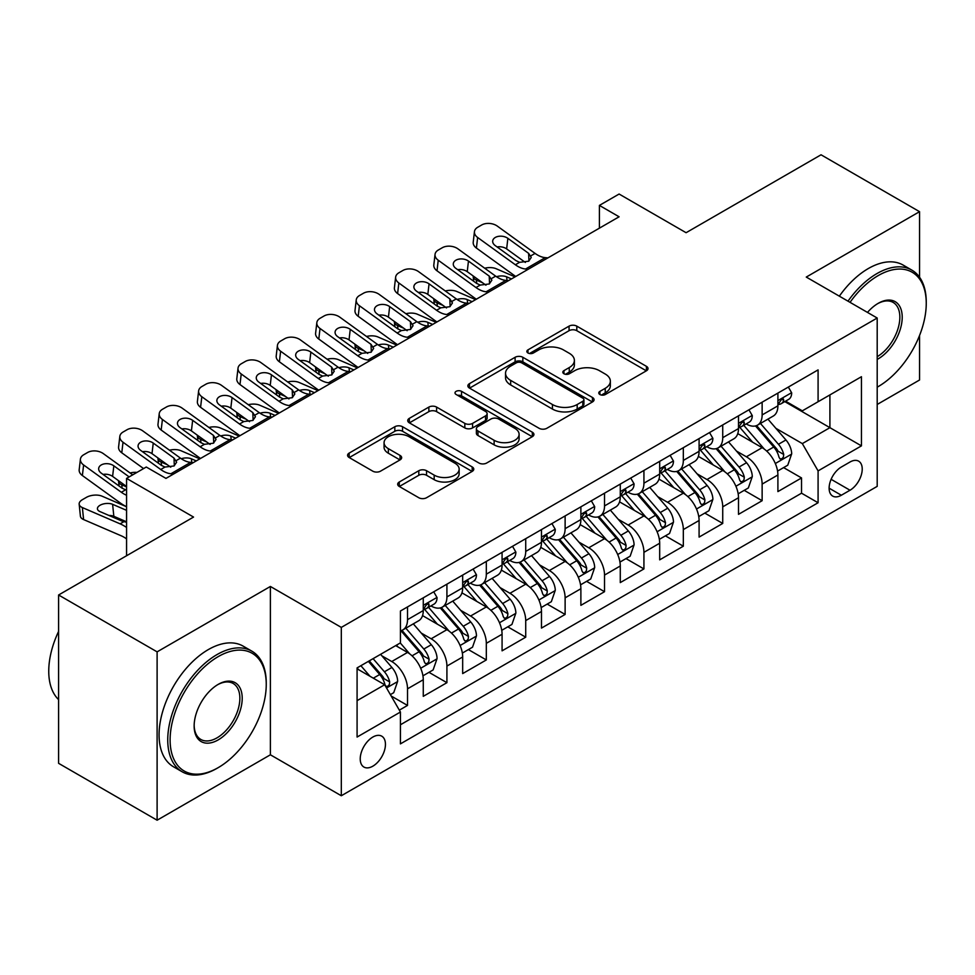 <?xml version="1.0" encoding="UTF-8"?>
<svg xmlns="http://www.w3.org/2000/svg" width="975" height="975" viewBox="0 0 975 975"><rect width="100%" height="100%" fill="white"/><g stroke="black" fill="none" stroke-linecap="round" stroke-linejoin="round"><path stroke-width="1.46" d="M599.905 394.522A3.827 2.206 0 0 0 605.329 394.522L646.413 370.793A5.472 3.157 0 0 0 648.022 368.562A5.472 3.157 0 0 0 646.413 366.332L576.798 326.138A5.472 3.157 0 0 0 569.059 326.138L527.975 349.867A3.827 2.206 0 0 0 526.853 351.427A3.827 2.206 0 0 0 527.975 352.987A3.827 2.206 0 0 0 533.386 352.987L538.7 349.915A17.501 10.103 0 0 1 563.452 349.915L569.254 353.267A17.501 10.103 0 0 1 574.385 360.409A17.501 10.103 0 0 1 569.254 367.563L563.94 370.634A3.827 2.206 0 0 0 562.819 372.194A3.827 2.206 0 0 0 563.94 373.754A3.827 2.206 0 0 0 569.351 373.754L574.677 370.683A17.501 10.103 0 0 1 599.43 370.683L605.231 374.034A17.501 10.103 0 0 1 610.35 381.176A17.501 10.103 0 0 1 605.231 388.33L599.905 391.389A3.827 2.206 0 0 0 598.784 392.962A3.827 2.206 0 0 0 599.905 394.522L599.905 391.389M372.84 766.179A17.83 10.298 120 0 0 384.491 750.457A17.83 10.298 120 0 0 381.749 736.174A17.83 10.298 120 0 0 372.84 737.051A17.83 10.298 120 0 0 361.189 752.773A17.83 10.298 120 0 0 363.919 767.057A17.83 10.298 120 0 0 372.84 766.179M399.275 482.003A5.472 3.157 0 0 0 397.678 484.234A5.472 3.157 0 0 0 399.275 486.464L418.811 497.737A5.472 3.157 0 0 0 426.538 497.737L472.18 471.388A5.472 3.157 0 0 0 473.777 469.158A5.472 3.157 0 0 0 472.18 466.928L402.565 426.733A5.472 3.157 0 0 0 394.826 426.733L349.184 453.082A5.472 3.157 0 0 0 347.587 455.313A5.472 3.157 0 0 0 349.184 457.543L372.779 471.169A5.472 3.157 0 0 0 380.518 471.169L400.043 459.895A5.472 3.157 0 0 0 401.651 457.653A5.472 3.157 0 0 0 400.043 455.423L388.342 448.671A14.637 8.446 0 0 1 384.065 442.699A14.637 8.446 0 0 1 393.096 434.899A14.637 8.446 0 0 1 409.037 436.727L454.874 463.186A14.637 8.446 0 0 1 459.152 469.158A14.637 8.446 0 0 1 450.121 476.958A14.637 8.446 0 0 1 434.18 475.13L426.538 470.718A5.472 3.157 0 0 0 418.811 470.718L399.275 482.003L399.275 486.464M919.547 277.217L919.547 211.673L821.047 154.793L686.095 232.708L619.101 194.037L599.406 205.408L619.101 216.791L165.969 478.396L146.274 467.025L126.567 478.396L126.567 555.75M157.109 651.861L157.109 820.207L270.392 754.796L270.392 586.462L157.109 651.861L58.597 594.994L193.55 517.067L126.567 478.396M270.392 586.462L341.311 627.4L877.195 318.021L877.195 486.367L341.311 795.746L341.311 627.4M919.547 211.673L806.264 277.071L877.195 318.021M539.09 428.293A5.472 3.157 0 0 0 546.829 428.293L592.459 401.944A5.472 3.157 0 0 0 594.067 399.713A5.472 3.157 0 0 0 592.459 397.483L522.844 357.289A5.472 3.157 0 0 0 515.105 357.289L469.475 383.638A5.472 3.157 0 0 0 467.866 385.868A5.472 3.157 0 0 0 469.475 388.099L539.09 428.293M457.665 395.35A3.827 2.206 0 0 1 461.541 395.887L461.541 391.341L532.326 432.205A5.472 3.157 0 0 1 533.922 434.436A5.472 3.157 0 0 1 532.326 436.666L486.683 463.015A5.472 3.157 0 0 1 478.944 463.015L409.329 422.821L409.329 418.36A5.472 3.157 0 0 0 407.733 420.591A5.472 3.157 0 0 0 409.329 422.821M409.329 418.36L428.866 407.087A5.472 3.157 0 0 1 436.593 407.087L464.831 423.382A5.472 3.157 0 0 0 472.57 423.382L485.526 415.898A5.472 3.157 0 0 0 487.122 413.668A5.472 3.157 0 0 0 485.526 411.438L456.129 394.461A3.827 2.206 0 0 1 455.008 392.901A3.827 2.206 0 0 1 457.372 390.865A3.827 2.206 0 0 1 461.541 391.341M157.109 820.207L58.597 763.328L58.597 594.994M877.195 404.467L919.547 380.006L919.547 335.473M399.336 710.153L407.513 705.437L391.158 695.992M381.859 655.822L391.755 661.525A22.291 12.87 60 0 1 407.513 688.825L423.272 679.733L423.272 696.333L446.916 682.683L428.988 672.336M421.261 633.068L431.157 638.783A22.291 12.87 60 0 1 446.916 666.083L462.674 656.979L462.674 673.591L486.318 659.941L468.39 649.582M460.663 610.326L470.559 616.029A22.291 12.87 60 0 1 486.318 643.329L502.076 634.237L502.076 650.837L525.72 637.187L507.792 626.84M500.065 587.572L509.962 593.288A22.291 12.87 60 0 1 525.72 620.587L541.478 611.483L541.478 628.095L565.122 614.445L547.194 604.086M539.467 564.817L549.364 570.533A22.291 12.87 60 0 1 565.122 597.833L580.881 588.729L580.881 605.341L604.524 591.691L586.597 581.344M578.87 542.076L588.766 547.779A22.291 12.87 60 0 1 604.524 575.079L620.283 565.987L620.283 582.587L643.927 568.937L625.999 558.59M618.272 519.322L628.168 525.038A22.291 12.87 60 0 1 643.927 552.337L659.685 543.233L659.685 559.845L683.329 546.195L665.401 535.848M657.674 496.58L667.57 502.283A22.291 12.87 60 0 1 683.329 529.583L699.087 520.492L699.087 537.091L722.731 523.441L704.803 513.094M697.076 473.826L706.973 479.542A22.291 12.87 60 0 1 722.731 506.842L738.502 497.737L738.502 514.349L762.133 500.699L762.133 484.087A22.291 12.87 -120 0 0 746.375 456.788L736.478 451.072M744.205 490.34L762.133 500.699M423.272 679.733A22.291 12.87 -120 0 0 407.513 652.433L395.692 645.608M462.674 656.979A22.291 12.87 -120 0 0 446.916 629.679L422.553 615.615M502.076 634.237A22.291 12.87 -120 0 0 486.318 606.938L461.955 592.861M541.478 611.483A22.291 12.87 -120 0 0 525.72 584.183L501.357 570.119M580.881 588.729A22.291 12.87 -120 0 0 565.122 561.429L540.759 547.365M620.283 565.987A22.291 12.87 -120 0 0 604.524 538.688L580.162 524.611M659.685 543.233A22.291 12.87 -120 0 0 643.927 515.933L619.564 501.869M699.087 520.492A22.291 12.87 -120 0 0 683.329 493.192L658.966 479.115M738.502 497.737A22.291 12.87 -120 0 0 722.731 470.438L698.368 456.373M850.005 462.016L841.34 467.025A17.27 9.969 120 0 0 830.054 482.247A17.27 9.969 120 0 0 832.699 496.092A17.27 9.969 120 0 0 841.34 495.239L850.005 490.23A17.27 9.969 120 0 0 861.291 475.008A17.27 9.969 120 0 0 858.646 461.163A17.27 9.969 120 0 0 850.005 462.016M357.082 700.659L384.662 684.73L400.42 712.03L400.42 743.876L818.086 502.747L818.086 470.888L802.328 443.601L775.881 428.33M400.42 712.03L357.082 737.051L357.082 667.899L400.42 642.878L400.42 611.02L818.086 369.891L818.086 401.737L861.437 376.716L861.437 445.867L818.086 470.888M430.95 605.902L431.157 606.023A22.291 12.87 60 0 0 442.297 607.12L458.055 598.028A22.291 12.87 -120 0 0 462.674 587.827L462.674 575.079M470.352 583.16L470.559 583.269A22.291 12.87 60 0 0 481.699 584.378L497.457 575.274A22.291 12.87 -120 0 0 502.076 565.073L502.076 552.337M509.754 560.406L509.962 560.528A22.291 12.87 60 0 0 521.101 561.624L536.859 552.533A22.291 12.87 -120 0 0 541.478 542.319L541.478 529.583M549.157 537.652L549.364 537.773A22.291 12.87 60 0 0 560.503 538.883L576.274 529.778A22.291 12.87 -120 0 0 580.881 519.577L580.881 506.842M588.559 514.91L588.766 515.032A22.291 12.87 60 0 0 599.905 516.128L615.676 507.024A22.291 12.87 -120 0 0 620.283 496.823L620.283 484.087M627.961 492.156L628.168 492.278A22.291 12.87 60 0 0 639.307 493.387L655.078 484.283A22.291 12.87 -120 0 0 659.685 474.082L659.685 461.333M667.363 469.414L667.57 469.523A22.291 12.87 60 0 0 678.71 470.633L694.48 461.528A22.291 12.87 -120 0 0 699.087 451.327L699.087 438.592M706.765 446.66L706.973 446.782A22.291 12.87 60 0 0 718.124 447.878L733.882 438.787A22.291 12.87 -120 0 0 738.502 428.586L738.502 415.837M400.42 724.778L801.535 493.192L801.535 477.945L777.904 491.595L777.904 474.983A22.291 12.87 -120 0 0 762.133 447.683L737.77 433.619M746.168 423.906L746.375 424.028A22.291 12.87 -120 0 0 757.526 425.137A22.291 12.87 -120 0 0 762.133 414.936L762.133 402.188M757.526 425.137L773.285 416.033A22.291 12.87 -120 0 0 777.904 405.832L777.904 393.096M407.513 606.925L407.513 619.673A22.291 12.87 60 0 1 402.894 629.874A22.291 12.87 60 0 1 400.42 630.776M402.894 629.874L418.653 620.77A22.291 12.87 -120 0 0 423.272 610.569L423.272 597.833M446.916 584.183L446.916 596.919A22.291 12.87 60 0 1 442.297 607.12M486.318 561.429L486.318 574.178A22.291 12.87 60 0 1 481.699 584.378M525.72 538.688L525.72 551.423A22.291 12.87 60 0 1 521.101 561.624M565.122 515.933L565.122 528.669A22.291 12.87 60 0 1 560.503 538.883M604.524 493.192L604.524 505.928A22.291 12.87 60 0 1 599.905 516.128M643.927 470.438L643.927 483.173A22.291 12.87 60 0 1 639.307 493.387M683.329 447.683L683.329 460.432A22.291 12.87 60 0 1 678.71 470.633M722.731 424.942L722.731 437.678A22.291 12.87 60 0 1 718.124 447.878M722.731 506.842L722.731 523.441M683.329 529.583L683.329 546.195M643.927 552.337L643.927 568.937M604.524 575.079L604.524 591.691M565.122 597.833L565.122 614.445M525.72 620.587L525.72 637.187M486.318 643.329L486.318 659.941M446.916 666.083L446.916 682.683M407.513 688.825L407.513 705.437M384.662 684.73L357.082 668.813M802.328 443.601L829.908 427.672L829.908 394.912L861.437 376.716M784.79 401.615L861.437 445.867M785.57 401.164L802.328 410.841L818.086 401.737M270.392 754.796L341.311 795.746M599.406 205.408L599.406 228.162M783.608 467.598L801.535 477.945M801.535 493.192L818.086 502.747M601.441 395.058L605.231 392.876A17.501 10.103 0 0 0 610.35 385.734L610.35 381.176M574.385 360.409L574.385 364.967A17.501 10.103 0 0 1 569.254 372.109L565.476 374.29M646.34 370.841L576.798 330.683A5.472 3.157 0 0 0 569.059 330.683L529.498 353.523M592.386 401.992L522.844 361.835A5.472 3.157 0 0 0 515.105 361.835L469.548 388.148M582.794 401.273A3.827 2.206 0 0 0 583.915 399.713A3.827 2.206 0 0 0 582.794 398.153L521.686 362.871A3.827 2.206 0 0 0 516.275 362.871L510.668 366.112A17.501 10.103 0 0 0 505.538 373.254A17.501 10.103 0 0 0 510.668 380.396L552.435 404.515A17.501 10.103 0 0 0 577.188 404.515L582.794 401.273L582.794 405.832A3.827 2.206 0 0 0 583.915 404.259L583.915 399.713M505.538 373.254L505.538 377.8A17.501 10.103 0 0 0 510.668 384.942L510.668 380.396M582.794 405.832L577.188 409.061A17.501 10.103 0 0 1 552.435 409.061L510.668 384.942M409.403 422.87L428.866 411.633L428.866 407.087M487.122 413.668L487.122 418.214A5.472 3.157 0 0 1 485.526 420.457L472.57 427.928A5.472 3.157 0 0 1 464.831 427.928L436.593 411.633A5.472 3.157 0 0 0 428.866 411.633M461.541 395.887L532.253 436.715M494.13 440.298A14.637 8.446 0 0 0 510.071 442.126A14.637 8.446 0 0 0 519.102 434.326A14.637 8.446 0 0 0 514.824 428.354L498.676 419.031A5.472 3.157 0 0 0 490.937 419.031L477.982 426.514A5.472 3.157 0 0 0 476.385 428.744A5.472 3.157 0 0 0 477.982 430.974L494.13 440.298L494.13 444.844A14.637 8.446 0 0 0 510.071 446.684A14.637 8.446 0 0 0 519.102 438.872L519.102 434.326M476.385 428.744L476.385 433.29A5.472 3.157 0 0 0 477.982 435.52L477.982 430.974M494.13 444.844L477.982 435.52M459.152 469.158L459.152 473.704A14.637 8.446 0 0 1 450.121 481.516A14.637 8.446 0 0 1 434.18 479.676L426.538 475.276A5.472 3.157 0 0 0 418.811 475.276L399.348 486.501M384.065 442.699L384.065 447.245A14.637 8.446 0 0 0 388.342 453.217L388.342 448.671M399.969 459.932L388.342 453.217M472.107 471.437L402.565 431.279A5.472 3.157 0 0 0 394.826 431.279L349.257 457.592M777.562 471.083L787.751 465.209L791.688 453.826A14.771 8.531 -120 0 0 785.935 439.969L767.934 419.116M515.032 276.876L496.104 268.71A11.139 5.582 -5.9 0 0 484.697 268.223M764.327 449.134L743.754 425.307M482.528 282.726L476.409 280.081L476.751 283.481M752.615 442.199L740.671 428.366A35.38 20.426 -120 0 0 739.574 427.135M755.515 425.941L773.723 447.013A14.771 8.531 60 0 1 778.988 457.19L780.061 458.945L782.06 458.664L783.388 457.031L783.717 454.46A14.771 8.531 -120 0 0 778.452 444.283L760.451 423.442M756.588 425.587L776.149 448.244A7.52 4.339 60 0 1 778.05 451.181L783.717 454.46M473.216 275.986A11.139 5.582 -5.9 0 0 473.204 276.668A11.139 5.582 -5.9 0 0 476.409 280.081M496.494 276.717A8.921 4.461 174.1 0 1 506.634 276.827L511.485 278.923M528.243 269.246L525.562 269.015A27.861 16.087 60 0 1 515.373 264.773L477.64 237.486L476.409 248.052A11.139 7.191 -173.3 0 1 473.216 242.214L474.447 231.648A11.139 7.191 6.7 0 0 477.64 237.486M515.751 276.461A41.791 24.131 60 0 1 514.13 275.352L476.409 248.052M788.336 387.063L791.688 392.864A14.771 8.531 60 0 1 788.629 399.397L781.146 403.723A14.771 8.531 -120 0 0 783.717 400.323L783.4 399.007L781.56 399.372L778.988 403.053A14.771 8.531 60 0 1 777.904 405.149M547.938 257.875L545.257 257.644A27.861 16.087 60 0 1 535.068 253.402L497.335 226.115A11.139 7.191 6.7 0 0 481.638 225.006L477.701 227.285A11.139 7.191 6.7 0 0 474.447 231.648M528.938 261.044L528.621 253.342L531.253 257.461L528.657 261.215L519.614 262.324L516.007 260.63L495.263 245.615A8.921 5.752 -173.3 0 1 492.704 240.947A8.921 5.752 -173.3 0 1 495.312 237.449A8.921 5.752 -173.3 0 1 507.865 238.339L506.634 248.905L525.354 262.446M506.634 248.905A8.921 5.752 6.7 0 0 497.104 246.955M528.621 253.342L507.865 238.339M778.391 404.406L778.452 404.406A14.771 8.531 -120 0 0 781.146 403.723M877.195 387.16A67.982 39.256 120 0 0 878.182 386.612L878.182 386.612A67.982 39.256 120 0 0 926.25 303.347A67.982 39.256 120 0 0 878.182 275.596A67.982 39.256 120 0 0 850.042 302.348M878.182 386.612L877.195 387.173L878.182 386.612M848.006 301.165A69.652 40.219 -60 0 1 877 273.548A69.652 40.219 -60 0 1 911.82 270.099A69.652 40.219 -60 0 1 926.25 301.982L926.25 303.347M867.482 312.414A33.991 19.622 -60 0 1 878.182 303.347A33.991 19.622 -60 0 1 902.216 317.228A33.991 19.622 -60 0 1 878.182 358.861A33.991 19.622 -60 0 1 877.195 359.397M839.341 296.168A69.652 40.219 -60 0 1 868.323 268.539A69.652 40.219 -60 0 1 903.155 265.09L911.82 270.099M877.195 356.692A32.321 18.659 120 0 0 898.146 328.197A32.321 18.659 120 0 0 893.161 302.433A32.321 18.659 120 0 0 877.585 303.7M216.998 768.337L218.181 767.654A67.982 39.256 120 0 0 266.248 684.389A67.982 39.256 120 0 0 218.181 656.638A67.982 39.256 120 0 0 170.113 739.903A67.982 39.256 120 0 0 218.181 767.654L216.998 768.337A69.652 40.219 -60 0 1 182.179 771.786A69.652 40.219 -60 0 1 171.49 715.967A69.652 40.219 -60 0 1 216.998 654.591A69.652 40.219 -60 0 1 251.83 651.142A69.652 40.219 -60 0 1 266.248 683.024L266.248 684.389M218.181 739.903A33.991 19.622 -60 0 1 194.147 726.022A33.991 19.622 -60 0 1 218.181 684.389L218.181 684.389A33.991 19.622 -60 0 1 242.214 698.271A33.991 19.622 -60 0 1 218.181 739.903M194.159 725.327A32.321 18.659 120 0 0 200.838 739.452A32.321 18.659 120 0 0 216.998 737.856A32.321 18.659 120 0 0 238.119 709.373A32.321 18.659 120 0 0 233.159 683.475A32.321 18.659 120 0 0 217.583 684.743M182.179 771.786L173.501 766.777A69.652 40.219 -60 0 1 162.825 710.97A69.652 40.219 -60 0 1 208.333 649.582A69.652 40.219 -60 0 1 243.153 646.132L251.83 651.142M58.597 699.636A69.652 40.219 -60 0 1 58.597 631.386M738.16 493.837L748.349 487.951L752.286 476.58A14.771 8.531 -120 0 0 746.533 462.711L728.532 441.87M475.629 299.618L456.702 291.452A11.139 5.582 -5.9 0 0 445.295 290.964M724.925 471.876L704.352 448.061M443.125 305.467L437.007 302.835L437.348 306.223M713.213 464.941L701.269 451.12A35.38 20.426 -120 0 0 700.172 449.889M716.113 448.683L734.321 469.767A14.771 8.531 60 0 1 739.586 479.944L740.659 481.687L742.658 481.406L743.986 479.785L744.315 477.214A14.771 8.531 -120 0 0 739.05 467.037L721.049 446.197M717.186 448.342L736.747 470.998A7.52 4.339 60 0 1 738.648 473.935L744.315 477.214M433.814 298.728A11.139 5.582 -5.9 0 0 433.802 299.423A11.139 5.582 -5.9 0 0 437.007 302.835M457.08 299.471A8.921 4.461 174.1 0 1 467.232 299.569L472.083 301.665M698.758 516.579L708.947 510.705L712.883 499.334A14.771 8.531 -120 0 0 707.131 485.465L689.13 464.624M436.227 322.372L417.3 314.206A11.139 5.582 -5.9 0 0 405.893 313.718M685.523 494.63L664.95 470.803M403.723 328.222L397.605 325.577L397.946 328.977M673.81 487.695L661.867 473.862A35.38 20.426 -120 0 0 660.77 472.631M676.711 471.437L694.919 492.521A14.771 8.531 60 0 1 700.184 502.686L701.257 504.441L703.255 504.16L704.584 502.539L704.913 499.956A14.771 8.531 -120 0 0 699.648 489.791L681.647 468.938M677.783 471.083L697.344 493.74A7.52 4.339 60 0 1 699.246 496.689L704.913 499.956M394.412 321.482A11.139 5.582 -5.9 0 0 394.4 322.164A11.139 5.582 -5.9 0 0 397.605 325.577M417.678 322.225A8.921 4.461 174.1 0 1 427.83 322.323L432.681 324.419M659.356 539.333L669.545 533.459L673.481 522.076A14.771 8.531 -120 0 0 667.729 508.219L649.728 487.366M396.825 345.113L377.898 336.948A11.139 5.582 -5.9 0 0 366.49 336.46M646.12 517.372L625.548 493.557M364.321 350.963L358.191 348.331L358.544 351.719M634.408 510.437L622.464 496.616A35.38 20.426 -120 0 0 621.367 495.385M637.309 494.179L655.517 515.263A14.771 8.531 60 0 1 660.782 525.44L661.854 527.183L663.853 526.902L665.182 525.281L665.511 522.71A14.771 8.531 -120 0 0 660.246 512.533L642.245 491.692M638.381 493.837L657.942 516.494A7.52 4.339 60 0 1 659.843 519.431L665.511 522.71M355.01 344.236A11.139 5.582 -5.9 0 0 354.985 344.918A11.139 5.582 -5.9 0 0 358.191 348.331M378.276 344.967A8.921 4.461 174.1 0 1 388.428 345.077L393.278 347.161M619.954 562.075L630.142 556.201L634.079 544.83A14.771 8.531 -120 0 0 628.327 530.961L610.326 510.12M357.423 367.867L338.496 359.702A11.139 5.582 -5.9 0 0 327.088 359.214M606.718 540.126L586.146 516.299M324.919 373.717L318.788 371.073L319.142 374.473M595.006 533.191L583.062 519.358A35.38 20.426 -120 0 0 581.965 518.127M597.907 516.933L616.115 538.017A14.771 8.531 60 0 1 621.38 548.182L622.452 549.937L624.451 549.656L625.779 548.035L626.108 545.452A14.771 8.531 -120 0 0 620.843 535.287L602.842 514.434M598.967 516.592L618.54 539.236A7.52 4.339 60 0 1 620.429 542.185L626.108 545.452M315.607 366.978A11.139 5.582 -5.9 0 0 315.583 367.673A11.139 5.582 -5.9 0 0 318.788 371.073M338.873 367.721A8.921 4.461 174.1 0 1 349.026 367.819L353.876 369.915M488.841 292L486.159 291.769A27.861 16.087 60 0 1 475.971 287.527L438.238 260.24L437.007 270.806A11.139 7.191 -173.3 0 1 433.814 264.968L435.045 254.39A11.139 7.191 6.7 0 0 438.238 260.24M476.348 299.203A41.791 24.131 60 0 1 474.727 298.094L437.007 270.806M748.934 409.817L752.286 415.606A14.771 8.531 60 0 1 749.227 422.151L741.743 426.465A14.771 8.531 -120 0 0 744.315 423.065L743.998 421.761L742.158 422.126L739.586 425.795A14.771 8.531 60 0 1 738.502 427.903M508.536 280.617L505.854 280.386A27.861 16.087 60 0 1 495.666 276.144L457.933 248.857A11.139 7.191 6.7 0 0 442.236 247.76L438.299 250.027A11.139 7.191 6.7 0 0 435.045 254.39M489.535 283.798L489.218 276.096L491.851 280.203L489.255 283.969L480.212 285.078L476.604 283.372L455.861 268.369A8.921 5.752 -173.3 0 1 453.302 263.689A8.921 5.752 -173.3 0 1 455.91 260.203A8.921 5.752 -173.3 0 1 468.463 261.081L467.232 271.659L485.952 285.2M467.232 271.659A8.921 5.752 6.7 0 0 457.702 269.697M489.218 276.096L468.463 261.081M738.989 427.16L739.05 427.16A14.771 8.531 -120 0 0 741.743 426.465M449.438 314.742L446.757 314.511A27.861 16.087 60 0 1 436.568 310.269L398.836 282.982L397.605 293.56A11.139 7.191 -173.3 0 1 394.412 287.71L395.643 277.144A11.139 7.191 6.7 0 0 398.836 282.982M436.946 321.957A41.791 24.131 60 0 1 435.325 320.848L397.605 293.56M709.532 432.559L712.883 438.36A14.771 8.531 60 0 1 709.824 444.893L702.341 449.219A14.771 8.531 -120 0 0 704.913 445.819L704.596 444.503L702.756 444.868L700.184 448.549A14.771 8.531 60 0 1 699.087 450.645M469.133 303.371L466.452 303.14A27.861 16.087 60 0 1 456.263 298.898L418.531 271.611A11.139 7.191 6.7 0 0 402.833 270.502L398.897 272.781A11.139 7.191 6.7 0 0 395.643 277.144M450.133 306.54L449.816 298.85L452.449 302.957L449.853 306.723L440.81 307.82L437.202 306.126L416.459 291.111A8.921 5.752 -173.3 0 1 413.9 286.443A8.921 5.752 -173.3 0 1 416.508 282.957A8.921 5.752 -173.3 0 1 429.061 283.835L427.83 294.401L446.55 307.954M427.83 294.401A8.921 5.752 6.7 0 0 418.299 292.451M449.816 298.85L429.061 283.835M699.587 449.914L699.648 449.914A14.771 8.531 -120 0 0 702.341 449.219M410.036 337.496L407.355 337.265A27.861 16.087 60 0 1 397.166 333.023L359.434 305.736L358.191 316.302A11.139 7.191 -173.3 0 1 355.01 310.464L356.241 299.886A11.139 7.191 6.7 0 0 359.434 305.736M397.544 344.711A41.791 24.131 60 0 1 395.923 343.59L358.191 316.302M670.13 455.313L673.481 461.114A14.771 8.531 60 0 1 670.422 467.647L662.939 471.961A14.771 8.531 -120 0 0 665.511 468.561L665.194 467.257L663.353 467.622L660.782 471.291A14.771 8.531 60 0 1 659.685 473.399M429.731 326.125L427.05 325.894A27.861 16.087 60 0 1 416.861 321.653L379.129 294.353A11.139 7.191 6.7 0 0 363.431 293.256L359.495 295.522A11.139 7.191 6.7 0 0 356.241 299.886M410.731 329.294L410.414 321.592L413.047 325.699L410.451 329.465L401.408 330.574L397.8 328.867L377.057 313.865A8.921 5.752 -173.3 0 1 374.497 309.185A8.921 5.752 -173.3 0 1 377.106 305.699A8.921 5.752 -173.3 0 1 389.659 306.589L388.428 317.155L407.148 330.696M388.428 317.155A8.921 5.752 6.7 0 0 378.897 315.193M410.414 321.592L389.659 306.589M660.185 472.656L660.246 472.656A14.771 8.531 -120 0 0 662.939 471.961M370.634 360.238L367.953 360.019A27.861 16.087 60 0 1 357.764 355.765L320.032 328.477L318.788 339.056A11.139 7.191 -173.3 0 1 315.607 333.206L316.838 322.64A11.139 7.191 6.7 0 0 320.032 328.477M358.13 367.453A41.791 24.131 60 0 1 356.521 366.344L318.788 339.056M630.727 478.055L634.079 483.856A14.771 8.531 60 0 1 631.02 490.388L623.537 494.715A14.771 8.531 -120 0 0 626.108 491.315L625.792 489.998L623.951 490.376L621.38 494.045A14.771 8.531 60 0 1 620.283 496.141M390.329 348.867L387.648 348.636A27.861 16.087 60 0 1 377.459 344.394L339.727 317.107A11.139 7.191 6.7 0 0 324.029 315.997L320.092 318.277A11.139 7.191 6.7 0 0 316.838 322.64M371.329 352.048L371.012 344.346L373.644 348.453L371.036 352.219L362.005 353.316L358.398 351.622L337.643 336.619A8.921 5.752 -173.3 0 1 335.095 331.939A8.921 5.752 -173.3 0 1 337.703 328.453A8.921 5.752 -173.3 0 1 350.257 329.331L349.026 339.909L367.746 353.45M349.026 339.909A8.921 5.752 6.7 0 0 339.495 337.947M371.012 344.346L350.257 329.331M620.783 495.41L620.843 495.41A14.771 8.531 -120 0 0 623.537 494.715M580.552 584.829L590.74 578.955L594.677 567.572A14.771 8.531 -120 0 0 588.924 553.715L570.923 532.862M318.021 390.622L299.093 382.456A11.139 5.582 -5.9 0 0 287.686 381.956M567.316 562.88L546.731 539.053M285.517 396.472L279.386 393.827L279.74 397.227M555.604 555.933L543.66 542.112A35.38 20.426 -120 0 0 542.563 540.881M558.504 539.675L576.712 560.759A14.771 8.531 60 0 1 581.977 570.936L583.05 572.691L585.049 572.41L586.377 570.777L586.706 568.206A14.771 8.531 -120 0 0 581.441 558.029L563.428 537.188M559.565 539.333L579.138 561.99A7.52 4.339 60 0 1 581.027 564.927L586.706 568.206M276.193 389.732A11.139 5.582 -5.9 0 0 276.181 390.414A11.139 5.582 -5.9 0 0 279.386 393.827M299.471 390.463A8.921 4.461 174.1 0 1 309.623 390.573L314.474 392.669M331.22 382.992L328.538 382.761A27.861 16.087 60 0 1 318.362 378.519L280.629 351.232L279.386 361.798A11.139 7.191 -173.3 0 1 276.205 355.96L277.436 345.394A11.139 7.191 6.7 0 0 280.629 351.232M318.727 390.207A41.791 24.131 60 0 1 317.119 389.086L279.386 361.798M591.325 500.809L594.677 506.61A14.771 8.531 60 0 1 591.618 513.143L584.135 517.469A14.771 8.531 -120 0 0 586.706 514.057L586.389 512.753L584.549 513.118L581.977 516.787A14.771 8.531 60 0 1 580.881 518.895M350.927 371.621L348.246 371.39A27.861 16.087 60 0 1 338.057 367.148L300.324 339.861A11.139 7.191 6.7 0 0 284.627 338.752L280.69 341.031A11.139 7.191 6.7 0 0 277.436 345.394M331.927 374.79L331.61 367.087L334.242 371.207L331.634 374.961L322.603 376.07L318.996 374.376L298.24 359.361A8.921 5.752 -173.3 0 1 295.693 354.693A8.921 5.752 -173.3 0 1 298.289 351.195A8.921 5.752 -173.3 0 1 310.854 352.085L309.623 362.651L328.343 376.192M309.623 362.651A8.921 5.752 6.7 0 0 300.093 360.689M331.61 367.087L310.854 352.085M581.38 518.152L581.441 518.152A14.771 8.531 -120 0 0 584.135 517.469M541.149 607.583L551.338 601.697L555.275 590.326A14.771 8.531 -120 0 0 549.522 576.457L531.521 555.616M278.618 413.363L259.691 405.198A11.139 5.582 -5.9 0 0 248.284 404.71M527.914 585.622L507.329 561.807M246.114 419.213L239.984 416.569L240.337 419.969M516.202 578.687L504.258 564.866A35.38 20.426 -120 0 0 503.161 563.623M519.102 562.429L537.31 583.513A14.771 8.531 60 0 1 542.575 593.69L543.648 595.433L545.634 595.152L546.975 593.531L547.304 590.96A14.771 8.531 -120 0 0 542.039 580.783L524.026 559.942M520.163 562.087L539.736 584.744A7.52 4.339 60 0 1 541.625 587.681L547.304 590.96M236.791 412.474A11.139 5.582 -5.9 0 0 236.779 413.168A11.139 5.582 -5.9 0 0 239.984 416.569M260.069 413.217A8.921 4.461 174.1 0 1 270.221 413.315L275.072 415.411M291.817 405.746L289.136 405.515A27.861 16.087 60 0 1 278.96 401.273L241.227 373.986L239.984 384.552A11.139 7.191 -173.3 0 1 236.803 378.714L238.034 368.136A11.139 7.191 6.7 0 0 241.227 373.986M279.325 412.949A41.791 24.131 60 0 1 277.717 411.84L239.984 384.552M551.923 523.551L555.275 529.352A14.771 8.531 60 0 1 552.216 535.884L544.732 540.211A14.771 8.531 -120 0 0 547.304 536.811L546.987 535.507L545.147 535.872L542.575 539.541A14.771 8.531 60 0 1 541.478 541.637M311.525 394.363L308.843 394.132A27.861 16.087 60 0 1 298.655 389.89L260.922 362.602A11.139 7.191 6.7 0 0 245.225 361.506L241.288 363.773A11.139 7.191 6.7 0 0 238.034 368.136M292.524 397.544L292.207 389.842L294.84 393.949L292.232 397.715L283.201 398.824L279.593 397.117L258.838 382.115A8.921 5.752 -173.3 0 1 256.291 377.435A8.921 5.752 -173.3 0 1 258.887 373.949A8.921 5.752 -173.3 0 1 271.452 374.827L270.221 385.405L288.941 398.946M270.221 385.405A8.921 5.752 6.7 0 0 260.691 383.443M292.207 389.842L271.452 374.827M541.978 540.906L542.039 540.906A14.771 8.531 -120 0 0 544.732 540.211M501.747 630.325L511.924 624.451L515.872 613.068A14.771 8.531 -120 0 0 510.12 599.211L492.119 578.37M239.216 436.117L220.289 427.952A11.139 5.582 -5.9 0 0 208.882 427.464M488.512 608.376L467.927 584.549M206.712 441.967L200.582 439.323L200.935 442.723M476.799 601.441L464.856 587.608A35.38 20.426 -120 0 0 463.759 586.377M479.688 585.183L497.908 606.255A14.771 8.531 60 0 1 503.173 616.432L504.246 618.187L506.232 617.906L507.573 616.285L507.902 613.702A14.771 8.531 -120 0 0 502.637 603.525L484.624 582.684M480.76 584.829L500.333 607.486A7.52 4.339 60 0 1 502.222 610.435L507.902 613.702M197.389 435.228A11.139 5.582 -5.9 0 0 197.377 435.91A11.139 5.582 -5.9 0 0 200.582 439.323M220.667 435.959A8.921 4.461 174.1 0 1 230.819 436.069L235.67 438.165M252.415 428.488L249.734 428.257A27.861 16.087 60 0 1 239.545 424.015L201.825 396.727L200.582 407.306A11.139 7.191 -173.3 0 1 197.401 401.456L198.632 390.89A11.139 7.191 6.7 0 0 201.825 396.727M239.923 435.703A41.791 24.131 60 0 1 238.314 434.594L200.582 407.306M512.521 546.305L515.872 552.106A14.771 8.531 60 0 1 512.813 558.638L505.33 562.965A14.771 8.531 -120 0 0 507.902 559.565L507.585 558.248L505.745 558.614L503.173 562.295A14.771 8.531 60 0 1 502.076 564.391M272.123 417.117L269.441 416.886A27.861 16.087 60 0 1 259.252 412.644L221.52 385.357A11.139 7.191 6.7 0 0 205.822 384.247L201.886 386.527A11.139 7.191 6.7 0 0 198.632 390.89M253.122 420.286L252.805 412.583L255.438 416.703L252.83 420.469L243.799 421.566L240.191 419.872L219.436 404.857A8.921 5.752 -173.3 0 1 216.889 400.189A8.921 5.752 -173.3 0 1 219.485 396.691A8.921 5.752 -173.3 0 1 232.05 397.581L230.819 408.147L249.539 421.688M230.819 408.147A8.921 5.752 6.7 0 0 221.288 406.197M252.805 412.583L232.05 397.581M502.576 563.648L502.637 563.648A14.771 8.531 -120 0 0 505.33 562.965M462.345 653.079L472.522 647.193L476.47 635.822A14.771 8.531 -120 0 0 470.718 621.952L452.717 601.112M199.814 458.859L180.887 450.694A11.139 5.582 -5.9 0 0 169.479 450.206M449.109 631.118L428.525 607.303M167.31 464.709L161.18 462.077L161.533 465.465M437.397 624.183L425.453 610.362A35.38 20.426 -120 0 0 424.357 609.131M440.286 607.925L458.506 629.009A14.771 8.531 60 0 1 463.771 639.186L464.843 640.928L466.83 640.648L468.171 639.027L468.487 636.456A14.771 8.531 -120 0 0 463.235 626.279L445.222 605.438M441.358 607.583L460.931 630.24A7.52 4.339 60 0 1 462.82 633.177L468.487 636.456M157.987 457.982A11.139 5.582 -5.9 0 0 157.974 458.664A11.139 5.582 -5.9 0 0 161.18 462.077M181.265 458.713A8.921 4.461 174.1 0 1 191.417 458.823L196.267 460.907M213.013 451.242L210.332 451.011A27.861 16.087 60 0 1 200.143 446.769L162.423 419.482L161.18 430.048A11.139 7.191 -173.3 0 1 157.999 424.21L159.23 413.632A11.139 7.191 6.7 0 0 162.423 419.482M200.521 458.457A41.791 24.131 60 0 1 198.912 457.336L161.18 430.048M473.119 569.059L476.47 574.86A14.771 8.531 60 0 1 473.411 581.393L465.928 585.707A14.771 8.531 -120 0 0 468.487 582.307L468.183 581.003L466.342 581.368L463.771 585.037A14.771 8.531 60 0 1 462.674 587.145M232.72 439.859L230.039 439.64A27.861 16.087 60 0 1 219.85 435.386L182.118 408.098A11.139 7.191 6.7 0 0 166.42 407.002L162.484 409.268A11.139 7.191 6.7 0 0 159.23 413.632M213.72 443.04L213.403 435.337L216.036 439.445L213.428 443.211L204.397 444.32L200.789 442.613L180.034 427.611A8.921 5.752 -173.3 0 1 177.487 422.931A8.921 5.752 -173.3 0 1 180.082 419.445A8.921 5.752 -173.3 0 1 192.648 420.335L191.417 430.901L210.137 444.442M191.417 430.901A8.921 5.752 6.7 0 0 181.886 428.939M213.403 435.337L192.648 420.335M463.174 586.402L463.235 586.402A14.771 8.531 -120 0 0 465.928 585.707M422.943 675.821L433.119 669.947L437.068 658.576A14.771 8.531 -120 0 0 431.316 644.707L413.315 623.866M409.707 653.872L400.274 642.964M126.567 486.891L121.778 484.819L122.131 488.219M397.995 646.937L396.459 645.158M400.883 630.679L419.092 651.763A14.771 8.531 60 0 1 424.357 661.928L425.441 663.682L427.428 663.402L428.768 661.781L429.085 659.197A14.771 8.531 -120 0 0 423.82 649.033L405.819 628.18M401.956 630.338L421.529 652.982A7.52 4.339 60 0 1 423.418 655.931L429.085 659.197M118.584 480.724A11.139 5.582 -5.9 0 0 118.572 481.406A11.139 5.582 -5.9 0 0 121.778 484.819M136.963 472.4A11.139 5.582 -5.9 0 0 130.077 472.96M390.378 694.627L393.717 692.701L397.654 681.318A14.771 8.531 -120 0 0 391.913 667.461L380.579 654.335M126.567 506.768L102.083 496.19A11.139 5.582 -5.9 0 0 86.385 497.372L82.436 499.651A11.139 5.582 -5.9 0 0 79.17 504.16A11.139 5.582 -5.9 0 0 82.375 507.573L83.606 519.565A11.139 5.582 174.1 0 1 80.401 516.165L79.17 504.16M370 676.272L360.872 665.706M126.567 527.463A41.791 24.131 -120 0 0 120.108 523.843L82.375 507.573M126.567 538.907A27.861 16.087 -120 0 0 121.339 535.848L83.606 519.565M358.593 669.679L357.082 667.936M368.355 661.379L379.689 674.505A14.771 8.531 60 0 1 384.954 684.682L386.039 686.437L388.026 686.144L389.366 684.523L389.683 681.952A14.771 8.531 -120 0 0 384.418 671.775L373.084 658.649M369.269 660.855L382.127 675.736A7.52 4.339 60 0 1 384.016 678.673L389.683 681.952M126.567 522.259L122.472 521.296L99.998 511.595A8.921 4.461 174.1 0 1 97.427 508.865A8.921 4.461 174.1 0 1 100.047 505.257A8.921 4.461 174.1 0 1 112.6 504.319L126.567 510.339M126.567 521.808L113.843 516.311A8.921 4.461 -5.9 0 0 108.871 515.422M173.611 473.984L170.93 473.753A27.861 16.087 60 0 1 160.741 469.511L123.021 442.223L121.778 452.802A11.139 7.191 -173.3 0 1 118.597 446.952L119.827 436.386A11.139 7.191 6.7 0 0 123.021 442.223M143.593 468.573L121.778 452.802M433.717 591.801L437.068 597.602A14.771 8.531 60 0 1 434.009 604.134L426.514 608.461A14.771 8.531 -120 0 0 429.085 605.061L428.781 603.744L426.928 604.11L424.357 607.791A14.771 8.531 60 0 1 423.272 609.887M193.318 462.613L190.637 462.382A27.861 16.087 60 0 1 180.448 458.14L142.716 430.852A11.139 7.191 6.7 0 0 127.018 429.743L123.082 432.023A11.139 7.191 6.7 0 0 119.827 436.386M174.318 465.794L174.001 458.092L176.633 462.199L174.025 465.965L164.994 467.062L161.387 465.367L140.632 450.352A8.921 5.752 -173.3 0 1 138.084 445.685A8.921 5.752 -173.3 0 1 140.68 442.199A8.921 5.752 -173.3 0 1 153.246 443.077L152.002 453.655L170.735 467.196M152.002 453.655A8.921 5.752 6.7 0 0 142.472 451.693M174.001 458.092L153.246 443.077M423.772 609.156L423.82 609.156A14.771 8.531 -120 0 0 426.514 608.461M126.567 495.239A27.861 16.087 60 0 1 121.339 492.265L83.606 464.977L82.375 475.544A11.139 7.191 -173.3 0 1 79.182 469.706L80.425 459.128A11.139 7.191 6.7 0 0 83.606 464.977M126.567 506.683A41.791 24.131 60 0 1 120.108 502.832L82.375 475.544M132.71 474.862L103.313 453.607A11.139 7.191 6.7 0 0 87.616 452.497L83.679 454.777A11.139 7.191 6.7 0 0 80.425 459.128M121.339 492.265L125.592 489.816L121.985 488.122L101.229 473.107A8.921 5.752 -173.3 0 1 98.682 468.427A8.921 5.752 -173.3 0 1 101.278 464.941A8.921 5.752 -173.3 0 1 113.843 465.831L112.6 476.397L126.567 486.501M112.6 476.397A8.921 5.752 6.7 0 0 103.07 474.435M129.163 476.909L113.843 465.831M391.755 661.525L407.513 652.433M431.157 638.783L446.916 629.679M470.559 616.029L486.318 606.938M509.962 593.288L525.72 584.183M549.364 570.533L565.122 561.429M588.766 547.779L604.524 538.688M628.168 525.038L643.927 515.933M667.57 502.283L683.329 493.192M706.973 479.542L722.731 470.438M746.375 456.788L762.133 447.683M762.133 414.936L777.904 405.832M407.513 619.673L423.272 610.569M446.916 596.919L462.674 587.827M486.318 574.178L502.076 565.073M525.72 551.423L541.478 542.319M565.122 528.669L580.881 519.577M604.524 505.928L620.283 496.823M643.927 483.173L659.685 474.082M683.329 460.432L699.087 451.327M722.731 437.678L738.502 428.586M762.133 484.087L777.904 474.983M831.114 479.322L850.005 490.23M829.128 488.183L841.34 495.239M605.231 392.876L605.231 388.33M563.94 373.754L563.94 370.634M569.254 372.109L569.254 367.563M527.975 352.987L527.975 349.867M569.059 330.683L569.059 326.138M576.798 330.683L576.798 326.138M646.413 370.793L646.413 366.332M469.475 388.099L469.475 383.638M515.105 361.835L515.105 357.289M522.844 361.835L522.844 357.289M592.459 401.944L592.459 397.483M552.435 409.061L552.435 404.515M577.188 409.061L577.188 404.515M436.593 411.633L436.593 407.087M464.831 427.928L464.831 423.382M472.57 427.928L472.57 423.382M485.526 420.457L485.526 415.898M532.326 436.666L532.326 432.205M418.811 475.276L418.811 470.718M426.538 475.276L426.538 470.718M434.18 479.676L434.18 475.13M400.043 459.895L400.043 455.423M349.184 457.543L349.184 453.082M394.826 431.279L394.826 426.733M402.565 431.279L402.565 426.733M472.18 471.388L472.18 466.928M775.32 463.515L791.59 454.118M778.452 444.283L785.935 439.969M766.679 451.084L773.723 447.013M506.634 276.827L507.012 280.495M791.59 392.693L777.904 400.603M519.614 262.324L515.373 264.773M535.068 253.402L530.827 255.852M545.257 257.644L525.562 269.015M781.804 399.214L783.717 400.323M735.918 486.257L752.188 476.86M739.05 467.037L746.533 462.711M727.277 473.838L734.321 469.767M467.232 299.569L467.61 303.237M696.516 509.011L712.786 499.614M699.648 489.791L707.131 485.465M687.875 496.58L694.919 492.521M427.83 322.323L428.208 325.991M657.101 531.765L673.384 522.368M660.246 512.533L667.729 508.219M648.473 519.334L655.517 515.263M388.428 345.077L388.806 348.733M617.699 554.507L633.982 545.11M620.843 535.287L628.327 530.961M609.07 542.076L616.115 538.017M349.026 367.819L349.403 371.487M752.188 415.447L738.502 423.345M480.212 285.078L475.971 287.527M495.666 276.144L491.424 278.594M505.854 280.386L486.159 291.769M742.402 421.968L744.315 423.065M712.786 438.189L699.087 446.099M440.81 307.82L436.568 310.269M456.263 298.898L452.022 301.348M466.452 303.14L446.757 314.511M702.999 444.71L704.913 445.819M673.384 460.943L659.685 468.841M401.408 330.574L397.166 333.023M416.861 321.653L412.62 324.102M427.05 325.894L407.355 337.265M663.597 467.464L665.511 468.561M633.982 483.685L620.283 491.595M362.005 353.316L357.764 355.765M377.459 344.394L373.218 346.844M387.648 348.636L367.953 360.019M624.195 490.218L626.108 491.315M578.297 577.261L594.579 567.864M581.441 558.029L588.924 553.715M569.668 564.83L576.712 560.759M309.623 390.573L310.001 394.241M594.579 506.439L580.881 514.349M322.603 376.07L318.362 378.519M338.057 367.148L333.816 369.598M348.246 371.39L328.538 382.761M584.793 512.96L586.706 514.057M538.895 600.003L555.177 590.606M542.039 580.783L549.522 576.457M530.266 587.584L537.31 583.513M270.221 413.315L270.599 416.983M555.177 529.181L541.478 537.091M283.201 398.824L278.96 401.273M298.655 389.89L294.413 392.34M308.843 394.132L289.136 405.515M545.391 535.714L547.304 536.811M499.492 622.757L515.775 613.36M502.637 603.525L510.12 599.211M490.864 610.326L497.908 606.255M230.819 436.069L231.197 439.737M515.775 551.935L502.076 559.845M243.799 421.566L239.545 424.015M259.252 412.644L255.011 415.094M269.441 416.886L249.734 428.257M505.988 558.456L507.902 559.565M460.09 645.511L476.373 636.102M463.235 626.279L470.718 621.952M451.462 633.08L458.506 629.009M191.417 458.823L191.783 462.479M476.373 574.689L462.674 582.587M204.397 444.32L200.143 446.769M219.85 435.386L215.609 437.848M230.039 439.64L210.332 451.011M466.586 581.21L468.487 582.307M420.688 668.253L436.971 658.856M423.82 649.033L431.316 644.707M412.059 655.822L419.092 651.763M386.527 687.972L397.568 681.61M384.418 671.775L391.913 667.461M120.108 523.843L123.764 521.735M373.315 678.186L379.689 674.505M112.6 504.319L113.843 516.311M436.971 597.431L423.272 605.341M164.994 467.062L160.741 469.511M180.448 458.14L176.207 460.59M190.637 462.382L170.93 473.753M427.184 603.952L429.085 605.061M473.204 276.668L473.667 281.251M433.802 299.423L434.265 303.993M394.4 322.164L394.863 326.747M354.985 344.918L355.461 349.501M315.583 367.673L316.058 372.243M276.181 390.414L276.656 394.997M236.779 413.168L237.254 417.739M197.377 435.91L197.852 440.493M157.974 458.664L158.45 463.247M118.572 481.406L119.048 485.989"/></g></svg>
